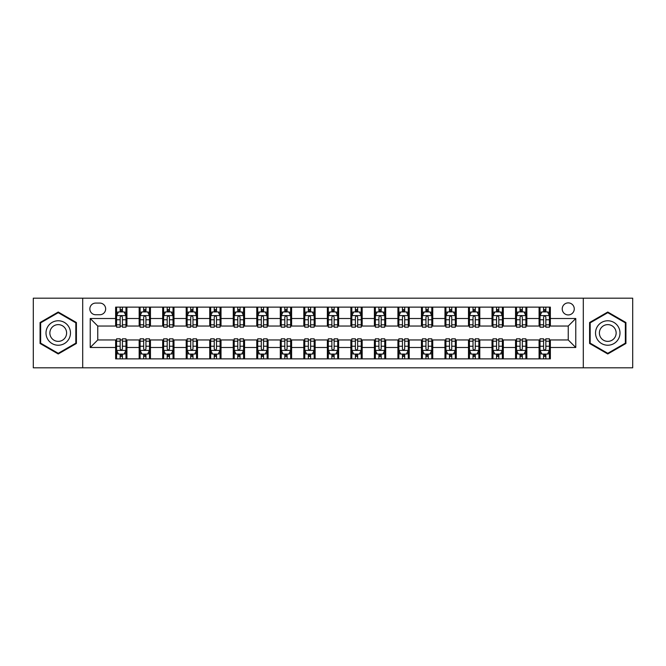 <?xml version="1.0" encoding="UTF-8"?>
<svg xmlns="http://www.w3.org/2000/svg" width="666" height="666" viewBox="0 0 666 666"><rect width="100%" height="100%" fill="white"/><g stroke="black" fill="none" stroke-linecap="round" stroke-linejoin="round"><path stroke-width="1" d="M568.24 302.888A6.019 6.019 0 0 0 562.221 308.907A6.019 6.019 0 0 0 568.24 314.935A6.019 6.019 0 0 0 574.267 308.907A6.019 6.019 0 0 0 568.24 302.888M583.299 367.815L632.7 367.815L632.7 298.185L583.299 298.185L583.299 367.815L82.701 367.815L82.701 298.185L33.3 298.185L33.3 367.815L82.701 367.815M95.688 314.743L99.825 314.743A5.836 5.836 0 0 0 105.661 308.907A5.836 5.836 0 0 0 99.825 303.08L95.688 303.08A5.836 5.836 0 0 0 89.852 308.907A5.836 5.836 0 0 0 95.688 314.743M583.299 298.185L82.701 298.185M115.634 347.494L90.226 347.494L90.226 318.506L115.634 318.506L115.634 326.04L97.76 326.04L97.76 339.96L115.634 339.96L115.634 358.874L550.366 358.874L550.366 339.96L568.24 339.96L568.24 326.04L550.366 326.04L550.366 318.506L575.774 318.506L575.774 347.494L550.366 347.494M550.366 318.506L550.366 307.126L115.634 307.126L115.634 318.506M539.077 307.126L539.077 326.04L540.018 326.04M543.589 326.04L545.845 326.04M549.425 326.04L550.366 326.04M539.077 326.04L525.899 326.04M515.551 307.126L515.551 326.04L516.491 326.04M520.063 326.04L522.327 326.04M515.551 326.04L502.372 326.04M492.024 307.126L492.024 326.04L492.965 326.04M496.545 326.04L498.801 326.04M492.024 326.04L478.854 326.04M468.498 307.126L468.498 326.04L469.438 326.04M473.018 326.04L475.274 326.04M468.498 326.04L455.328 326.04M444.98 307.126L444.98 326.04L445.92 326.04M449.492 326.04L451.748 326.04M444.98 326.04L431.801 326.04M421.453 307.126L421.453 326.04L422.394 326.04M425.965 326.04L428.23 326.04M421.453 326.04L408.275 326.04M397.927 307.126L397.927 326.04L398.867 326.04M402.447 326.04L404.703 326.04M397.927 326.04L384.757 326.04M374.4 307.126L374.4 326.04L375.341 326.04M378.921 326.04L381.177 326.04M374.4 326.04L361.23 326.04M350.882 307.126L350.882 326.04L351.823 326.04M355.394 326.04L357.65 326.04M350.882 326.04L337.704 326.04M327.356 307.126L327.356 326.04L328.296 326.04M331.868 326.04L334.132 326.04M327.356 326.04L314.177 326.04M303.829 307.126L303.829 326.04L304.77 326.04M308.35 326.04L310.606 326.04M303.829 326.04L290.659 326.04M280.303 307.126L280.303 326.04L281.243 326.04M284.823 326.04L287.079 326.04M280.303 326.04L267.133 326.04M256.785 307.126L256.785 326.04L257.725 326.04M261.297 326.04L263.553 326.04M256.785 326.04L243.606 326.04M233.258 307.126L233.258 326.04L234.199 326.04M237.77 326.04L240.035 326.04M233.258 326.04L220.08 326.04M209.732 307.126L209.732 326.04L210.672 326.04M214.252 326.04L216.508 326.04M209.732 326.04L196.562 326.04M186.205 307.126L186.205 326.04L187.146 326.04M190.726 326.04L192.982 326.04M186.205 326.04L173.035 326.04M162.687 307.126L162.687 326.04L163.628 326.04M167.199 326.04L169.455 326.04M162.687 326.04L149.509 326.04M139.161 307.126L139.161 326.04L140.101 326.04M143.673 326.04L145.937 326.04M139.161 326.04L125.982 326.04M115.634 326.04L116.575 326.04M120.155 326.04L122.411 326.04M115.634 339.96L116.575 339.96M120.155 339.96L122.411 339.96M125.982 339.96L126.923 339.96L126.923 358.874M140.101 339.96L126.923 339.96M143.673 339.96L145.937 339.96M149.509 339.96L150.449 339.96L150.449 358.874M163.628 339.96L150.449 339.96M167.199 339.96L169.455 339.96M173.035 339.96L173.976 339.96L173.976 358.874M187.146 339.96L173.976 339.96M190.726 339.96L192.982 339.96M196.562 339.96L197.502 339.96L197.502 358.874M210.672 339.96L197.502 339.96M214.252 339.96L216.508 339.96M220.08 339.96L221.02 339.96L221.02 358.874M234.199 339.96L221.02 339.96M237.77 339.96L240.035 339.96M243.606 339.96L244.547 339.96L244.547 358.874M257.725 339.96L244.547 339.96M261.297 339.96L263.553 339.96M267.133 339.96L268.073 339.96L268.073 358.874M281.243 339.96L268.073 339.96M284.823 339.96L287.079 339.96M290.659 339.96L291.6 339.96L291.6 358.874M304.77 339.96L291.6 339.96M308.35 339.96L310.606 339.96M314.177 339.96L315.118 339.96L315.118 358.874M328.296 339.96L315.118 339.96M331.868 339.96L334.132 339.96M337.704 339.96L338.644 339.96L338.644 358.874M351.823 339.96L338.644 339.96M355.394 339.96L357.65 339.96M361.23 339.96L362.171 339.96L362.171 358.874M375.341 339.96L362.171 339.96M378.921 339.96L381.177 339.96M384.757 339.96L385.697 339.96L385.697 358.874M398.867 339.96L385.697 339.96M402.447 339.96L404.703 339.96M408.275 339.96L409.215 339.96L409.215 358.874M422.394 339.96L409.215 339.96M425.965 339.96L428.23 339.96M431.801 339.96L432.742 339.96L432.742 358.874M445.92 339.96L432.742 339.96M449.492 339.96L451.748 339.96M455.328 339.96L456.268 339.96L456.268 358.874M469.438 339.96L456.268 339.96M473.018 339.96L475.274 339.96M478.854 339.96L479.795 339.96L479.795 358.874M492.965 339.96L479.795 339.96M496.545 339.96L498.801 339.96M502.372 339.96L503.313 339.96L503.313 358.874M516.491 339.96L503.313 339.96M520.063 339.96L522.327 339.96M525.899 339.96L526.839 339.96L526.839 358.874M540.018 339.96L526.839 339.96M543.589 339.96L545.845 339.96M549.425 339.96L550.366 339.96M126.923 307.126L126.923 326.04M115.634 311.83L116.575 311.83M120.155 311.83L122.411 311.83M125.982 311.83L126.923 311.83M115.634 354.17L116.575 354.17M120.155 354.17L122.411 354.17M125.982 354.17L126.923 354.17M139.161 339.96L139.161 358.874M150.449 307.126L150.449 326.04M139.161 311.83L140.101 311.83M143.673 311.83L145.937 311.83M149.509 311.83L150.449 311.83M139.161 354.17L140.101 354.17M143.673 354.17L145.937 354.17M149.509 354.17L150.449 354.17M162.687 339.96L162.687 358.874M162.687 354.17L163.628 354.17M167.199 354.17L169.455 354.17M173.035 354.17L173.976 354.17M173.976 307.126L173.976 326.04M162.687 311.83L163.628 311.83M167.199 311.83L169.455 311.83M173.035 311.83L173.976 311.83M186.205 339.96L186.205 358.874M186.205 354.17L187.146 354.17M190.726 354.17L192.982 354.17M196.562 354.17L197.502 354.17M197.502 307.126L197.502 326.04M186.205 311.83L187.146 311.83M190.726 311.83L192.982 311.83M196.562 311.83L197.502 311.83M209.732 339.96L209.732 358.874M209.732 354.17L210.672 354.17M214.252 354.17L216.508 354.17M220.08 354.17L221.02 354.17M221.02 307.126L221.02 326.04M209.732 311.83L210.672 311.83M214.252 311.83L216.508 311.83M220.08 311.83L221.02 311.83M233.258 339.96L233.258 358.874M233.258 354.17L234.199 354.17M237.77 354.17L240.035 354.17M243.606 354.17L244.547 354.17M244.547 307.126L244.547 326.04M233.258 311.83L234.199 311.83M237.77 311.83L240.035 311.83M243.606 311.83L244.547 311.83M256.785 339.96L256.785 358.874M256.785 354.17L257.725 354.17M261.297 354.17L263.553 354.17M267.133 354.17L268.073 354.17M268.073 307.126L268.073 326.04M256.785 311.83L257.725 311.83M261.297 311.83L263.553 311.83M267.133 311.83L268.073 311.83M280.303 339.96L280.303 358.874M280.303 354.17L281.243 354.17M284.823 354.17L287.079 354.17M290.659 354.17L291.6 354.17M291.6 307.126L291.6 326.04M280.303 311.83L281.243 311.83M284.823 311.83L287.079 311.83M290.659 311.83L291.6 311.83M303.829 339.96L303.829 358.874M303.829 354.17L304.77 354.17M308.35 354.17L310.606 354.17M314.177 354.17L315.118 354.17M315.118 307.126L315.118 326.04M303.829 311.83L304.77 311.83M308.35 311.83L310.606 311.83M314.177 311.83L315.118 311.83M327.356 339.96L327.356 358.874M327.356 354.17L328.296 354.17M331.868 354.17L334.132 354.17M337.704 354.17L338.644 354.17M338.644 307.126L338.644 326.04M327.356 311.83L328.296 311.83M331.868 311.83L334.132 311.83M337.704 311.83L338.644 311.83M350.882 339.96L350.882 358.874M350.882 354.17L351.823 354.17M355.394 354.17L357.65 354.17M361.23 354.17L362.171 354.17M362.171 307.126L362.171 326.04M350.882 311.83L351.823 311.83M355.394 311.83L357.65 311.83M361.23 311.83L362.171 311.83M374.4 339.96L374.4 358.874M374.4 354.17L375.341 354.17M378.921 354.17L381.177 354.17M384.757 354.17L385.697 354.17M385.697 307.126L385.697 326.04M374.4 311.83L375.341 311.83M378.921 311.83L381.177 311.83M384.757 311.83L385.697 311.83M397.927 339.96L397.927 358.874M397.927 354.17L398.867 354.17M402.447 354.17L404.703 354.17M408.275 354.17L409.215 354.17M409.215 307.126L409.215 326.04M397.927 311.83L398.867 311.83M402.447 311.83L404.703 311.83M408.275 311.83L409.215 311.83M421.453 339.96L421.453 358.874M421.453 354.17L422.394 354.17M425.965 354.17L428.23 354.17M431.801 354.17L432.742 354.17M432.742 307.126L432.742 326.04M421.453 311.83L422.394 311.83M425.965 311.83L428.23 311.83M431.801 311.83L432.742 311.83M444.98 339.96L444.98 358.874M444.98 354.17L445.92 354.17M449.492 354.17L451.748 354.17M455.328 354.17L456.268 354.17M456.268 307.126L456.268 326.04M444.98 311.83L445.92 311.83M449.492 311.83L451.748 311.83M455.328 311.83L456.268 311.83M468.498 339.96L468.498 358.874M468.498 354.17L469.438 354.17M473.018 354.17L475.274 354.17M478.854 354.17L479.795 354.17M479.795 307.126L479.795 326.04M468.498 311.83L469.438 311.83M473.018 311.83L475.274 311.83M478.854 311.83L479.795 311.83M492.024 339.96L492.024 358.874M492.024 354.17L492.965 354.17M496.545 354.17L498.801 354.17M502.372 354.17L503.313 354.17M503.313 307.126L503.313 326.04M492.024 311.83L492.965 311.83M496.545 311.83L498.801 311.83M502.372 311.83L503.313 311.83M515.551 339.96L515.551 358.874M515.551 354.17L516.491 354.17M520.063 354.17L522.327 354.17M525.899 354.17L526.839 354.17M526.839 307.126L526.839 326.04M515.551 311.83L516.491 311.83M520.063 311.83L522.327 311.83M525.899 311.83L526.839 311.83M539.077 339.96L539.077 358.874M539.077 354.17L540.018 354.17M543.589 354.17L545.845 354.17M549.425 354.17L550.366 354.17M539.077 311.83L540.018 311.83M543.589 311.83L545.845 311.83M549.425 311.83L550.366 311.83M97.76 326.04L90.226 318.506M97.76 339.96L90.226 347.494M575.774 318.506L568.24 326.04M575.774 347.494L568.24 339.96M58.233 353.971L76.399 343.481L76.399 322.519L58.233 312.029L40.077 322.519L40.077 343.481L58.233 353.971M625.923 322.519L607.767 312.029L589.601 322.519L589.601 343.481L607.767 353.971L625.923 343.481L625.923 322.519M122.411 309.573L120.155 309.573M125.982 324.808L122.411 324.808L122.411 327.164L125.982 327.164L125.982 315.684L124.101 311.921L118.456 311.921L116.575 315.684L116.575 327.164L120.155 327.164L120.155 324.808L116.575 324.808M116.575 315.684L116.575 307.126M125.982 315.684L125.982 307.126M120.155 311.921L120.155 307.126M122.411 307.126L122.411 311.921M122.411 324.808L122.411 317.099C121.662 315.651 120.904 315.651 120.155 317.099L120.155 324.808M120.155 356.427L122.411 356.427M116.575 341.192L120.155 341.192L120.155 338.836L116.575 338.836L116.575 350.316L118.456 354.079L124.101 354.079L125.982 350.316L125.982 338.836L122.411 338.836L122.411 341.192L125.982 341.192M125.982 350.316L125.982 358.874M116.575 350.316L116.575 358.874M122.411 354.079L122.411 358.874M120.155 358.874L120.155 354.079M120.155 341.192L120.155 348.901C120.904 350.349 121.653 350.349 122.411 348.901L122.411 341.192M145.937 309.573L143.673 309.573M149.509 324.808L145.937 324.808L145.937 327.164L149.509 327.164L149.509 315.684L147.627 311.921L141.983 311.921L140.101 315.684L140.101 327.164L143.673 327.164L143.673 324.808L140.101 324.808M140.101 315.684L140.101 307.126M149.509 315.684L149.509 307.126M143.673 311.921L143.673 307.126M145.937 307.126L145.937 311.921M145.937 324.808L145.937 317.099C145.18 315.651 144.43 315.651 143.673 317.099L143.673 324.808M169.455 309.573L167.199 309.573M173.035 324.808L169.455 324.808L169.455 327.164L173.035 327.164L173.035 315.684L171.154 311.921L165.509 311.921L163.628 315.684L163.628 327.164L167.199 327.164L167.199 324.808L163.628 324.808M163.628 315.684L163.628 307.126M173.035 315.684L173.035 307.126M167.199 311.921L167.199 307.126M169.455 307.126L169.455 311.921M169.455 324.808L169.455 317.099C168.706 315.651 167.957 315.651 167.199 317.099L167.199 324.808M192.982 309.573L190.726 309.573M196.562 324.808L192.982 324.808L192.982 327.164L196.562 327.164L196.562 315.684L194.68 311.921L189.027 311.921L187.146 315.684L187.146 327.164L190.726 327.164L190.726 324.808L187.146 324.808M187.146 315.684L187.146 307.126M196.562 315.684L196.562 307.126M190.726 311.921L190.726 307.126M192.982 307.126L192.982 311.921M192.982 324.808L192.982 317.099C192.233 315.651 191.475 315.651 190.726 317.099L190.726 324.808M143.673 356.427L145.937 356.427M140.101 341.192L143.673 341.192L143.673 338.836L140.101 338.836L140.101 350.316L141.983 354.079L147.627 354.079L149.509 350.316L149.509 338.836L145.937 338.836L145.937 341.192L149.509 341.192M149.509 350.316L149.509 358.874M140.101 350.316L140.101 358.874M145.937 354.079L145.937 358.874M143.673 358.874L143.673 354.079M143.673 341.192L143.673 348.901C144.43 350.349 145.18 350.349 145.937 348.901L145.937 341.192M167.199 356.427L169.455 356.427M163.628 341.192L167.199 341.192L167.199 338.836L163.628 338.836L163.628 350.316L165.509 354.079L171.154 354.079L173.035 350.316L173.035 338.836L169.455 338.836L169.455 341.192L173.035 341.192M173.035 350.316L173.035 358.874M163.628 350.316L163.628 358.874M169.455 354.079L169.455 358.874M167.199 358.874L167.199 354.079M167.199 341.192L167.199 348.901C167.949 350.349 168.706 350.349 169.455 348.901L169.455 341.192M190.726 356.427L192.982 356.427M187.146 341.192L190.726 341.192L190.726 338.836L187.146 338.836L187.146 350.316L189.027 354.079L194.68 354.079L196.562 350.316L196.562 338.836L192.982 338.836L192.982 341.192L196.562 341.192M196.562 350.316L196.562 358.874M187.146 350.316L187.146 358.874M192.982 354.079L192.982 358.874M190.726 358.874L190.726 354.079M190.726 341.192L190.726 348.901C191.475 350.349 192.233 350.349 192.982 348.901L192.982 341.192M216.508 309.573L214.252 309.573M220.08 324.808L216.508 324.808L216.508 327.164L220.08 327.164L220.08 315.684L218.198 311.921L212.554 311.921L210.672 315.684L210.672 327.164L214.252 327.164L214.252 324.808L210.672 324.808M210.672 315.684L210.672 307.126M220.08 315.684L220.08 307.126M214.252 311.921L214.252 307.126M216.508 307.126L216.508 311.921M216.508 324.808L216.508 317.099C215.759 315.651 215.001 315.651 214.252 317.099L214.252 324.808M214.252 356.427L216.508 356.427M210.672 341.192L214.252 341.192L214.252 338.836L210.672 338.836L210.672 350.316L212.554 354.079L218.198 354.079L220.08 350.316L220.08 338.836L216.508 338.836L216.508 341.192L220.08 341.192M220.08 350.316L220.08 358.874M210.672 350.316L210.672 358.874M216.508 354.079L216.508 358.874M214.252 358.874L214.252 354.079M214.252 341.192L214.252 348.901C215.001 350.349 215.751 350.349 216.508 348.901L216.508 341.192M68.831 326.881A12.229 12.229 0 0 0 52.123 322.402A12.229 12.229 0 0 0 47.644 339.119A12.229 12.229 0 0 0 64.352 343.598A12.229 12.229 0 0 0 68.831 326.881M65.484 328.813A8.375 8.375 0 0 0 54.046 325.749A8.375 8.375 0 0 0 50.982 337.187A8.375 8.375 0 0 0 62.421 340.251A8.375 8.375 0 0 0 65.484 328.813M58.233 353.321L40.643 343.156L40.643 322.844L58.233 312.679L75.832 322.844L75.832 343.156L58.233 353.321M607.767 345.229A12.229 12.229 0 0 0 619.996 333A12.229 12.229 0 0 0 607.767 320.771A12.229 12.229 0 0 0 595.529 333A12.229 12.229 0 0 0 607.767 345.229M607.767 341.375A8.375 8.375 0 0 0 616.142 333A8.375 8.375 0 0 0 607.767 324.625A8.375 8.375 0 0 0 599.392 333A8.375 8.375 0 0 0 607.767 341.375M590.168 322.844L607.767 312.679L625.357 322.844L625.357 343.156L607.767 353.321L590.168 343.156L590.168 322.844M240.035 309.573L237.77 309.573M243.606 324.808L240.035 324.808L240.035 327.164L243.606 327.164L243.606 315.684L241.725 311.921L236.08 311.921L234.199 315.684L234.199 327.164L237.77 327.164L237.77 324.808L234.199 324.808M234.199 315.684L234.199 307.126M243.606 315.684L243.606 307.126M237.77 311.921L237.77 307.126M240.035 307.126L240.035 311.921M240.035 324.808L240.035 317.099C239.277 315.651 238.528 315.651 237.77 317.099L237.77 324.808M237.77 356.427L240.035 356.427M234.199 341.192L237.77 341.192L237.77 338.836L234.199 338.836L234.199 350.316L236.08 354.079L241.725 354.079L243.606 350.316L243.606 338.836L240.035 338.836L240.035 341.192L243.606 341.192M243.606 350.316L243.606 358.874M234.199 350.316L234.199 358.874M240.035 354.079L240.035 358.874M237.77 358.874L237.77 354.079M237.77 341.192L237.77 348.901C238.528 350.349 239.277 350.349 240.035 348.901L240.035 341.192M263.553 309.573L261.297 309.573M267.133 324.808L263.553 324.808L263.553 327.164L267.133 327.164L267.133 315.684L265.251 311.921L259.607 311.921L257.725 315.684L257.725 327.164L261.297 327.164L261.297 324.808L257.725 324.808M257.725 315.684L257.725 307.126M267.133 315.684L267.133 307.126M261.297 311.921L261.297 307.126M263.553 307.126L263.553 311.921M263.553 324.808L263.553 317.099C262.804 315.651 262.054 315.651 261.297 317.099L261.297 324.808M261.297 356.427L263.553 356.427M257.725 341.192L261.297 341.192L261.297 338.836L257.725 338.836L257.725 350.316L259.607 354.079L265.251 354.079L267.133 350.316L267.133 338.836L263.553 338.836L263.553 341.192L267.133 341.192M267.133 350.316L267.133 358.874M257.725 350.316L257.725 358.874M263.553 354.079L263.553 358.874M261.297 358.874L261.297 354.079M261.297 341.192L261.297 348.901C262.046 350.349 262.804 350.349 263.553 348.901L263.553 341.192M287.079 309.573L284.823 309.573M290.659 324.808L287.079 324.808L287.079 327.164L290.659 327.164L290.659 315.684L288.778 311.921L283.125 311.921L281.243 315.684L281.243 327.164L284.823 327.164L284.823 324.808L281.243 324.808M281.243 315.684L281.243 307.126M290.659 315.684L290.659 307.126M284.823 311.921L284.823 307.126M287.079 307.126L287.079 311.921M287.079 324.808L287.079 317.099C286.33 315.651 285.572 315.651 284.823 317.099L284.823 324.808M284.823 356.427L287.079 356.427M281.243 341.192L284.823 341.192L284.823 338.836L281.243 338.836L281.243 350.316L283.125 354.079L288.778 354.079L290.659 350.316L290.659 338.836L287.079 338.836L287.079 341.192L290.659 341.192M290.659 350.316L290.659 358.874M281.243 350.316L281.243 358.874M287.079 354.079L287.079 358.874M284.823 358.874L284.823 354.079M284.823 341.192L284.823 348.901C285.572 350.349 286.33 350.349 287.079 348.901L287.079 341.192M310.606 309.573L308.35 309.573M314.177 324.808L310.606 324.808L310.606 327.164L314.177 327.164L314.177 315.684L312.296 311.921L306.651 311.921L304.77 315.684L304.77 327.164L308.35 327.164L308.35 324.808L304.77 324.808M304.77 315.684L304.77 307.126M314.177 315.684L314.177 307.126M308.35 311.921L308.35 307.126M310.606 307.126L310.606 311.921M310.606 324.808L310.606 317.099C309.856 315.651 309.099 315.651 308.35 317.099L308.35 324.808M308.35 356.427L310.606 356.427M304.77 341.192L308.35 341.192L308.35 338.836L304.77 338.836L304.77 350.316L306.651 354.079L312.296 354.079L314.177 350.316L314.177 338.836L310.606 338.836L310.606 341.192L314.177 341.192M314.177 350.316L314.177 358.874M304.77 350.316L304.77 358.874M310.606 354.079L310.606 358.874M308.35 358.874L308.35 354.079M308.35 341.192L308.35 348.901C309.099 350.349 309.848 350.349 310.606 348.901L310.606 341.192M334.132 309.573L331.868 309.573M337.704 324.808L334.132 324.808L334.132 327.164L337.704 327.164L337.704 315.684L335.822 311.921L330.178 311.921L328.296 315.684L328.296 327.164L331.868 327.164L331.868 324.808L328.296 324.808M328.296 315.684L328.296 307.126M337.704 315.684L337.704 307.126M331.868 311.921L331.868 307.126M334.132 307.126L334.132 311.921M334.132 324.808L334.132 317.099C333.375 315.651 332.625 315.651 331.868 317.099L331.868 324.808M331.868 356.427L334.132 356.427M328.296 341.192L331.868 341.192L331.868 338.836L328.296 338.836L328.296 350.316L330.178 354.079L335.822 354.079L337.704 350.316L337.704 338.836L334.132 338.836L334.132 341.192L337.704 341.192M337.704 350.316L337.704 358.874M328.296 350.316L328.296 358.874M334.132 354.079L334.132 358.874M331.868 358.874L331.868 354.079M331.868 341.192L331.868 348.901C332.625 350.349 333.375 350.349 334.132 348.901L334.132 341.192M357.65 309.573L355.394 309.573M361.23 324.808L357.65 324.808L357.65 327.164L361.23 327.164L361.23 315.684L359.349 311.921L353.704 311.921L351.823 315.684L351.823 327.164L355.394 327.164L355.394 324.808L351.823 324.808M351.823 315.684L351.823 307.126M361.23 315.684L361.23 307.126M355.394 311.921L355.394 307.126M357.65 307.126L357.65 311.921M357.65 324.808L357.65 317.099C356.901 315.651 356.152 315.651 355.394 317.099L355.394 324.808M355.394 356.427L357.65 356.427M351.823 341.192L355.394 341.192L355.394 338.836L351.823 338.836L351.823 350.316L353.704 354.079L359.349 354.079L361.23 350.316L361.23 338.836L357.65 338.836L357.65 341.192L361.23 341.192M361.23 350.316L361.23 358.874M351.823 350.316L351.823 358.874M357.65 354.079L357.65 358.874M355.394 358.874L355.394 354.079M355.394 341.192L355.394 348.901C356.144 350.349 356.901 350.349 357.65 348.901L357.65 341.192M381.177 309.573L378.921 309.573M384.757 324.808L381.177 324.808L381.177 327.164L384.757 327.164L384.757 315.684L382.875 311.921L377.222 311.921L375.341 315.684L375.341 327.164L378.921 327.164L378.921 324.808L375.341 324.808M375.341 315.684L375.341 307.126M384.757 315.684L384.757 307.126M378.921 311.921L378.921 307.126M381.177 307.126L381.177 311.921M381.177 324.808L381.177 317.099C380.428 315.651 379.67 315.651 378.921 317.099L378.921 324.808M378.921 356.427L381.177 356.427M375.341 341.192L378.921 341.192L378.921 338.836L375.341 338.836L375.341 350.316L377.222 354.079L382.875 354.079L384.757 350.316L384.757 338.836L381.177 338.836L381.177 341.192L384.757 341.192M384.757 350.316L384.757 358.874M375.341 350.316L375.341 358.874M381.177 354.079L381.177 358.874M378.921 358.874L378.921 354.079M378.921 341.192L378.921 348.901C379.67 350.349 380.428 350.349 381.177 348.901L381.177 341.192M404.703 309.573L402.447 309.573M408.275 324.808L404.703 324.808L404.703 327.164L408.275 327.164L408.275 315.684L406.393 311.921L400.749 311.921L398.867 315.684L398.867 327.164L402.447 327.164L402.447 324.808L398.867 324.808M398.867 315.684L398.867 307.126M408.275 315.684L408.275 307.126M402.447 311.921L402.447 307.126M404.703 307.126L404.703 311.921M404.703 324.808L404.703 317.099C403.954 315.651 403.196 315.651 402.447 317.099L402.447 324.808M402.447 356.427L404.703 356.427M398.867 341.192L402.447 341.192L402.447 338.836L398.867 338.836L398.867 350.316L400.749 354.079L406.393 354.079L408.275 350.316L408.275 338.836L404.703 338.836L404.703 341.192L408.275 341.192M408.275 350.316L408.275 358.874M398.867 350.316L398.867 358.874M404.703 354.079L404.703 358.874M402.447 358.874L402.447 354.079M402.447 341.192L402.447 348.901C403.196 350.349 403.946 350.349 404.703 348.901L404.703 341.192M428.23 309.573L425.965 309.573M431.801 324.808L428.23 324.808L428.23 327.164L431.801 327.164L431.801 315.684L429.92 311.921L424.275 311.921L422.394 315.684L422.394 327.164L425.965 327.164L425.965 324.808L422.394 324.808M422.394 315.684L422.394 307.126M431.801 315.684L431.801 307.126M425.965 311.921L425.965 307.126M428.23 307.126L428.23 311.921M428.23 324.808L428.23 317.099C427.472 315.651 426.723 315.651 425.965 317.099L425.965 324.808M425.965 356.427L428.23 356.427M422.394 341.192L425.965 341.192L425.965 338.836L422.394 338.836L422.394 350.316L424.275 354.079L429.92 354.079L431.801 350.316L431.801 338.836L428.23 338.836L428.23 341.192L431.801 341.192M431.801 350.316L431.801 358.874M422.394 350.316L422.394 358.874M428.23 354.079L428.23 358.874M425.965 358.874L425.965 354.079M425.965 341.192L425.965 348.901C426.723 350.349 427.472 350.349 428.23 348.901L428.23 341.192M451.748 309.573L449.492 309.573M455.328 324.808L451.748 324.808L451.748 327.164L455.328 327.164L455.328 315.684L453.446 311.921L447.802 311.921L445.92 315.684L445.92 327.164L449.492 327.164L449.492 324.808L445.92 324.808M445.92 315.684L445.92 307.126M455.328 315.684L455.328 307.126M449.492 311.921L449.492 307.126M451.748 307.126L451.748 311.921M451.748 324.808L451.748 317.099C450.999 315.651 450.249 315.651 449.492 317.099L449.492 324.808M449.492 356.427L451.748 356.427M445.92 341.192L449.492 341.192L449.492 338.836L445.92 338.836L445.92 350.316L447.802 354.079L453.446 354.079L455.328 350.316L455.328 338.836L451.748 338.836L451.748 341.192L455.328 341.192M455.328 350.316L455.328 358.874M445.92 350.316L445.92 358.874M451.748 354.079L451.748 358.874M449.492 358.874L449.492 354.079M449.492 341.192L449.492 348.901C450.241 350.349 450.999 350.349 451.748 348.901L451.748 341.192M475.274 309.573L473.018 309.573M478.854 324.808L475.274 324.808L475.274 327.164L478.854 327.164L478.854 315.684L476.973 311.921L471.32 311.921L469.438 315.684L469.438 327.164L473.018 327.164L473.018 324.808L469.438 324.808M469.438 315.684L469.438 307.126M478.854 315.684L478.854 307.126M473.018 311.921L473.018 307.126M475.274 307.126L475.274 311.921M475.274 324.808L475.274 317.099C474.525 315.651 473.767 315.651 473.018 317.099L473.018 324.808M473.018 356.427L475.274 356.427M469.438 341.192L473.018 341.192L473.018 338.836L469.438 338.836L469.438 350.316L471.32 354.079L476.973 354.079L478.854 350.316L478.854 338.836L475.274 338.836L475.274 341.192L478.854 341.192M478.854 350.316L478.854 358.874M469.438 350.316L469.438 358.874M475.274 354.079L475.274 358.874M473.018 358.874L473.018 354.079M473.018 341.192L473.018 348.901C473.767 350.349 474.525 350.349 475.274 348.901L475.274 341.192M498.801 309.573L496.545 309.573M502.372 324.808L498.801 324.808L498.801 327.164L502.372 327.164L502.372 315.684L500.491 311.921L494.846 311.921L492.965 315.684L492.965 327.164L496.545 327.164L496.545 324.808L492.965 324.808M492.965 315.684L492.965 307.126M502.372 315.684L502.372 307.126M496.545 311.921L496.545 307.126M498.801 307.126L498.801 311.921M498.801 324.808L498.801 317.099C498.051 315.651 497.294 315.651 496.545 317.099L496.545 324.808M496.545 356.427L498.801 356.427M492.965 341.192L496.545 341.192L496.545 338.836L492.965 338.836L492.965 350.316L494.846 354.079L500.491 354.079L502.372 350.316L502.372 338.836L498.801 338.836L498.801 341.192L502.372 341.192M502.372 350.316L502.372 358.874M492.965 350.316L492.965 358.874M498.801 354.079L498.801 358.874M496.545 358.874L496.545 354.079M496.545 341.192L496.545 348.901C497.294 350.349 498.043 350.349 498.801 348.901L498.801 341.192M522.327 309.573L520.063 309.573M525.899 324.808L522.327 324.808L522.327 327.164L525.899 327.164L525.899 315.684L524.017 311.921L518.373 311.921L516.491 315.684L516.491 327.164L520.063 327.164L520.063 324.808L516.491 324.808M516.491 315.684L516.491 307.126M525.899 315.684L525.899 307.126M520.063 311.921L520.063 307.126M522.327 307.126L522.327 311.921M522.327 324.808L522.327 317.099C521.57 315.651 520.82 315.651 520.063 317.099L520.063 324.808M520.063 356.427L522.327 356.427M516.491 341.192L520.063 341.192L520.063 338.836L516.491 338.836L516.491 350.316L518.373 354.079L524.017 354.079L525.899 350.316L525.899 338.836L522.327 338.836L522.327 341.192L525.899 341.192M525.899 350.316L525.899 358.874M516.491 350.316L516.491 358.874M522.327 354.079L522.327 358.874M520.063 358.874L520.063 354.079M520.063 341.192L520.063 348.901C520.82 350.349 521.57 350.349 522.327 348.901L522.327 341.192M545.845 309.573L543.589 309.573M549.425 324.808L545.845 324.808L545.845 327.164L549.425 327.164L549.425 315.684L547.544 311.921L541.899 311.921L540.018 315.684L540.018 327.164L543.589 327.164L543.589 324.808L540.018 324.808M540.018 315.684L540.018 307.126M549.425 315.684L549.425 307.126M543.589 311.921L543.589 307.126M545.845 307.126L545.845 311.921M545.845 324.808L545.845 317.099C545.096 315.651 544.347 315.651 543.589 317.099L543.589 324.808M543.589 356.427L545.845 356.427M540.018 341.192L543.589 341.192L543.589 338.836L540.018 338.836L540.018 350.316L541.899 354.079L547.544 354.079L549.425 350.316L549.425 338.836L545.845 338.836L545.845 341.192L549.425 341.192M549.425 350.316L549.425 358.874M540.018 350.316L540.018 358.874M545.845 354.079L545.845 358.874M543.589 358.874L543.589 354.079M543.589 341.192L543.589 348.901C544.338 350.349 545.096 350.349 545.845 348.901L545.845 341.192M139.161 347.494L126.923 347.494M139.161 318.506L126.923 318.506M162.687 318.506L150.449 318.506M162.687 347.494L150.449 347.494M186.205 318.506L173.976 318.506M186.205 347.494L173.976 347.494M209.732 318.506L197.502 318.506M209.732 347.494L197.502 347.494M233.258 318.506L221.02 318.506M233.258 347.494L221.02 347.494M256.785 318.506L244.547 318.506M256.785 347.494L244.547 347.494M280.303 318.506L268.073 318.506M280.303 347.494L268.073 347.494M303.829 318.506L291.6 318.506M303.829 347.494L291.6 347.494M327.356 318.506L315.118 318.506M327.356 347.494L315.118 347.494M350.882 318.506L338.644 318.506M350.882 347.494L338.644 347.494M374.4 318.506L362.171 318.506M374.4 347.494L362.171 347.494M397.927 318.506L385.697 318.506M397.927 347.494L385.697 347.494M421.453 318.506L409.215 318.506M421.453 347.494L409.215 347.494M444.98 318.506L432.742 318.506M444.98 347.494L432.742 347.494M468.498 318.506L456.268 318.506M468.498 347.494L456.268 347.494M492.024 318.506L479.795 318.506M492.024 347.494L479.795 347.494M515.551 318.506L503.313 318.506M515.551 347.494L503.313 347.494M539.077 318.506L526.839 318.506M539.077 347.494L526.839 347.494M125.941 315.592L116.625 315.592M116.575 312.146L118.348 312.146M124.217 312.146L125.982 312.146M120.155 319.763L116.575 319.763M125.982 319.763L122.411 319.763M122.411 310.764L120.155 310.764M116.625 350.408L125.941 350.408M125.982 353.854L124.217 353.854M118.348 353.854L116.575 353.854M122.411 346.237L125.982 346.237M116.575 346.237L120.155 346.237M120.155 355.236L122.411 355.236M149.467 315.592L140.151 315.592M140.101 312.146L141.866 312.146M147.744 312.146L149.509 312.146M143.673 319.763L140.101 319.763M149.509 319.763L145.937 319.763M145.937 310.764L143.673 310.764M172.985 315.592L163.669 315.592M163.628 312.146L165.393 312.146M171.262 312.146L173.035 312.146M167.199 319.763L163.628 319.763M173.035 319.763L169.455 319.763M169.455 310.764L167.199 310.764M196.512 315.592L187.196 315.592M187.146 312.146L188.919 312.146M194.788 312.146L196.562 312.146M190.726 319.763L187.146 319.763M196.562 319.763L192.982 319.763M192.982 310.764L190.726 310.764M140.151 350.408L149.467 350.408M149.509 353.854L147.744 353.854M141.866 353.854L140.101 353.854M145.937 346.237L149.509 346.237M140.101 346.237L143.673 346.237M143.673 355.236L145.937 355.236M163.669 350.408L172.985 350.408M173.035 353.854L171.262 353.854M165.393 353.854L163.628 353.854M169.455 346.237L173.035 346.237M163.628 346.237L167.199 346.237M167.199 355.236L169.455 355.236M187.196 350.408L196.512 350.408M196.562 353.854L194.788 353.854M188.919 353.854L187.146 353.854M192.982 346.237L196.562 346.237M187.146 346.237L190.726 346.237M190.726 355.236L192.982 355.236M220.038 315.592L210.722 315.592M210.672 312.146L212.446 312.146M218.315 312.146L220.08 312.146M214.252 319.763L210.672 319.763M220.08 319.763L216.508 319.763M216.508 310.764L214.252 310.764M210.722 350.408L220.038 350.408M220.08 353.854L218.315 353.854M212.446 353.854L210.672 353.854M216.508 346.237L220.08 346.237M210.672 346.237L214.252 346.237M214.252 355.236L216.508 355.236M243.565 315.592L234.249 315.592M234.199 312.146L235.964 312.146M241.841 312.146L243.606 312.146M237.77 319.763L234.199 319.763M243.606 319.763L240.035 319.763M240.035 310.764L237.77 310.764M234.249 350.408L243.565 350.408M243.606 353.854L241.841 353.854M235.964 353.854L234.199 353.854M240.035 346.237L243.606 346.237M234.199 346.237L237.77 346.237M237.77 355.236L240.035 355.236M267.083 315.592L257.767 315.592M257.725 312.146L259.49 312.146M265.359 312.146L267.133 312.146M261.297 319.763L257.725 319.763M267.133 319.763L263.553 319.763M263.553 310.764L261.297 310.764M257.767 350.408L267.083 350.408M267.133 353.854L265.359 353.854M259.49 353.854L257.725 353.854M263.553 346.237L267.133 346.237M257.725 346.237L261.297 346.237M261.297 355.236L263.553 355.236M290.609 315.592L281.293 315.592M281.243 312.146L283.017 312.146M288.886 312.146L290.659 312.146M284.823 319.763L281.243 319.763M290.659 319.763L287.079 319.763M287.079 310.764L284.823 310.764M281.293 350.408L290.609 350.408M290.659 353.854L288.886 353.854M283.017 353.854L281.243 353.854M287.079 346.237L290.659 346.237M281.243 346.237L284.823 346.237M284.823 355.236L287.079 355.236M314.136 315.592L304.82 315.592M304.77 312.146L306.543 312.146M312.412 312.146L314.177 312.146M308.35 319.763L304.77 319.763M314.177 319.763L310.606 319.763M310.606 310.764L308.35 310.764M304.82 350.408L314.136 350.408M314.177 353.854L312.412 353.854M306.543 353.854L304.77 353.854M310.606 346.237L314.177 346.237M304.77 346.237L308.35 346.237M308.35 355.236L310.606 355.236M337.654 315.592L328.346 315.592M328.296 312.146L330.061 312.146M335.939 312.146L337.704 312.146M331.868 319.763L328.296 319.763M337.704 319.763L334.132 319.763M334.132 310.764L331.868 310.764M328.346 350.408L337.654 350.408M337.704 353.854L335.939 353.854M330.061 353.854L328.296 353.854M334.132 346.237L337.704 346.237M328.296 346.237L331.868 346.237M331.868 355.236L334.132 355.236M361.18 315.592L351.864 315.592M351.823 312.146L353.588 312.146M359.457 312.146L361.23 312.146M355.394 319.763L351.823 319.763M361.23 319.763L357.65 319.763M357.65 310.764L355.394 310.764M351.864 350.408L361.18 350.408M361.23 353.854L359.457 353.854M353.588 353.854L351.823 353.854M357.65 346.237L361.23 346.237M351.823 346.237L355.394 346.237M355.394 355.236L357.65 355.236M384.707 315.592L375.391 315.592M375.341 312.146L377.114 312.146M382.983 312.146L384.757 312.146M378.921 319.763L375.341 319.763M384.757 319.763L381.177 319.763M381.177 310.764L378.921 310.764M375.391 350.408L384.707 350.408M384.757 353.854L382.983 353.854M377.114 353.854L375.341 353.854M381.177 346.237L384.757 346.237M375.341 346.237L378.921 346.237M378.921 355.236L381.177 355.236M408.233 315.592L398.917 315.592M398.867 312.146L400.641 312.146M406.51 312.146L408.275 312.146M402.447 319.763L398.867 319.763M408.275 319.763L404.703 319.763M404.703 310.764L402.447 310.764M398.917 350.408L408.233 350.408M408.275 353.854L406.51 353.854M400.641 353.854L398.867 353.854M404.703 346.237L408.275 346.237M398.867 346.237L402.447 346.237M402.447 355.236L404.703 355.236M431.751 315.592L422.435 315.592M422.394 312.146L424.159 312.146M430.036 312.146L431.801 312.146M425.965 319.763L422.394 319.763M431.801 319.763L428.23 319.763M428.23 310.764L425.965 310.764M422.435 350.408L431.751 350.408M431.801 353.854L430.036 353.854M424.159 353.854L422.394 353.854M428.23 346.237L431.801 346.237M422.394 346.237L425.965 346.237M425.965 355.236L428.23 355.236M455.278 315.592L445.962 315.592M445.92 312.146L447.685 312.146M453.554 312.146L455.328 312.146M449.492 319.763L445.92 319.763M455.328 319.763L451.748 319.763M451.748 310.764L449.492 310.764M445.962 350.408L455.278 350.408M455.328 353.854L453.554 353.854M447.685 353.854L445.92 353.854M451.748 346.237L455.328 346.237M445.92 346.237L449.492 346.237M449.492 355.236L451.748 355.236M478.804 315.592L469.488 315.592M469.438 312.146L471.212 312.146M477.081 312.146L478.854 312.146M473.018 319.763L469.438 319.763M478.854 319.763L475.274 319.763M475.274 310.764L473.018 310.764M469.488 350.408L478.804 350.408M478.854 353.854L477.081 353.854M471.212 353.854L469.438 353.854M475.274 346.237L478.854 346.237M469.438 346.237L473.018 346.237M473.018 355.236L475.274 355.236M502.33 315.592L493.015 315.592M492.965 312.146L494.738 312.146M500.607 312.146L502.372 312.146M496.545 319.763L492.965 319.763M502.372 319.763L498.801 319.763M498.801 310.764L496.545 310.764M493.015 350.408L502.33 350.408M502.372 353.854L500.607 353.854M494.738 353.854L492.965 353.854M498.801 346.237L502.372 346.237M492.965 346.237L496.545 346.237M496.545 355.236L498.801 355.236M525.849 315.592L516.533 315.592M516.491 312.146L518.256 312.146M524.134 312.146L525.899 312.146M520.063 319.763L516.491 319.763M525.899 319.763L522.327 319.763M522.327 310.764L520.063 310.764M516.533 350.408L525.849 350.408M525.899 353.854L524.134 353.854M518.256 353.854L516.491 353.854M522.327 346.237L525.899 346.237M516.491 346.237L520.063 346.237M520.063 355.236L522.327 355.236M549.375 315.592L540.059 315.592M540.018 312.146L541.783 312.146M547.652 312.146L549.425 312.146M543.589 319.763L540.018 319.763M549.425 319.763L545.845 319.763M545.845 310.764L543.589 310.764M540.059 350.408L549.375 350.408M549.425 353.854L547.652 353.854M541.783 353.854L540.018 353.854M545.845 346.237L549.425 346.237M540.018 346.237L543.589 346.237M543.589 355.236L545.845 355.236"/></g></svg>
